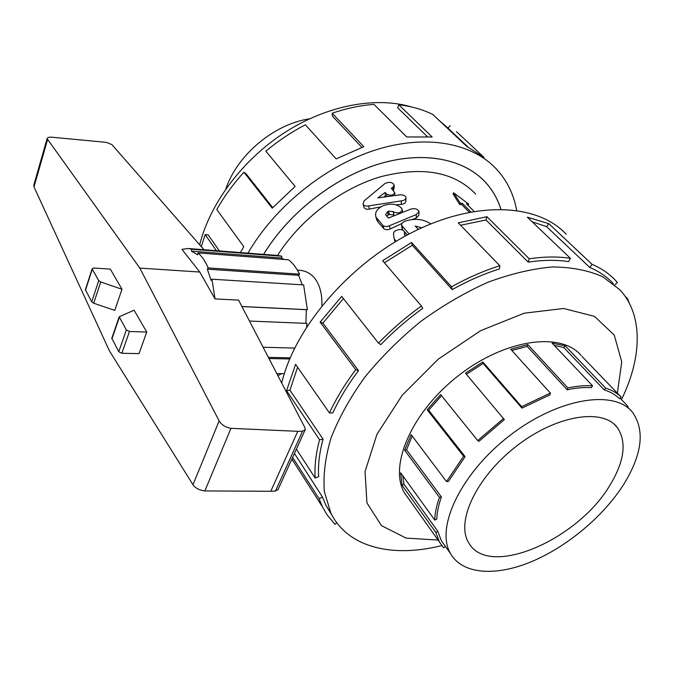<?xml version="1.0" encoding="UTF-8"?>
<svg xmlns="http://www.w3.org/2000/svg" width="674" height="674" viewBox="0 0 674 674"><rect width="100%" height="100%" fill="white"/><g stroke="black" fill="none" stroke-linecap="round" stroke-linejoin="round"><path stroke-width="1.01" d="M364.112 200.877L363.059 204.23C363.96 205.856 365.805 206.412 368.594 205.899L401.316 200.86C404.29 200.473 405.866 199.428 406.034 197.726C405.495 195.755 403.482 194.786 399.985 194.811L377.76 197.937L385.174 192.461L386.733 194.146C390.625 195.999 393.304 195.452 394.779 192.511L391.299 188.316L393.06 187.077L394.214 185.08C392.538 182.199 389.505 181.643 385.107 183.404L364.112 200.877M380.844 206.851L369.436 209.075C366.707 209.555 364.887 208.974 363.985 207.348L363.842 206.867M406.009 198.148L405.849 201.332C405.697 203.009 404.181 204.02 401.308 204.374L396.051 204.829M385.949 196.505L385.385 195.898L384.146 196.791M385.385 195.898L385.174 192.461M394.197 185.493L394.063 188.661L393.237 190.397M393.279 211.577L393.506 211.821C397.896 213.835 400.845 213.077 402.361 209.563L401.165 207.786C396.573 203.784 390.516 203.101 382.984 205.738L382.731 205.856C376.892 208.906 374.634 212.647 375.949 217.079L382.849 225.386C384.509 226.809 386.716 226.919 389.479 225.731L416.262 214.559L419.06 211.678C418.04 209.1 415.369 208.207 411.073 208.999L388.392 218.106L385.545 214.694L387.617 211.619L388.696 211.131L393.279 211.577L393.675 214.964L389.184 214.475L386.598 216.11M394.155 215.453L393.675 214.964M401.805 223.532L390.221 228.958C387.542 230.112 385.376 229.969 383.733 228.545L377.962 222.032L376.437 218.848M419.034 212.133L418.849 215.301L416.17 218.106L412.159 219.48M430.804 223.886C423.188 218.873 414.367 218.047 404.349 221.417L402.049 223.145L401.586 225.31L409.101 234.004M418.284 229.413L415.184 226.051L421.814 227.761M405.276 236.052L404.307 231.949C403.44 227.955 393.65 229.43 393.464 233.752L394.096 238.369L395.967 241.385M407.357 234.931L402.622 229.699L401.965 228.082M404.392 232.488L404.863 235.394M395.124 241.899L394.273 238.79M500.858 209.193C497.665 198.99 492.517 189.992 485.398 182.207C463.72 158.676 422.91 150.496 378.08 164.254C333.318 178.079 288.346 213.506 263.627 254.376M297.36 270.122L299.854 270.299C305.996 270.881 311.051 273.652 315.011 278.64C319.931 285.321 322.231 294.378 321.902 305.802M475.676 194.07C454.343 171.819 422.649 166.04 380.608 176.748C340.817 188.476 300.469 219.269 277.503 255.454M469.281 212.226L461.766 204.643L459.617 204.458L453.08 193.994L453.661 192.764L468.666 204.121L466.568 203.877L474.041 211.366M610.172 484.817C578.098 540.026 487.808 579.135 468.54 542.46C455.641 521.457 476.72 476.644 516.655 445.977C556.438 415.074 602.783 407.812 617.317 427.56C626.913 441.9 624.528 460.982 610.172 484.817M623.981 483.966C642.069 454.335 645.01 430.576 632.81 412.69C614.907 389.033 558.443 397.77 509.687 435.623C460.763 473.207 435.177 527.843 450.476 553.506C462.347 574.475 495.533 576.607 531.297 561.745C567.146 546.774 603.668 516.217 623.981 483.966M554.18 345.315L563.809 347.565L604.258 389.909C610.417 391.838 615.505 394.77 619.516 398.713L621.217 397.129L581.974 356.428M511.819 350.48L527.194 346.411L567.205 389.783C575.958 387.895 584.021 387.188 591.384 387.651L592.556 385.789L552.099 343.125L565.149 345.813L605.673 388.123C611.95 390.094 617.131 393.102 621.217 397.129M466.4 374.264L483.157 363.446L521.946 408.132L550.043 394.812L550.346 393.06L510.681 349.216L527.793 344.591L567.87 387.946C576.809 386.025 585.032 385.309 592.556 385.789M435.825 532.452L437.822 531.339L441.403 540.818L445.362 546.429L443.559 547.819L439.431 541.98L435.825 532.452L402.066 485.246L400.634 472.76L434.738 520.033C434.991 513.015 436.567 505.458 439.448 497.353L404.619 450.19L411.123 434.62L446.525 481.581L463.594 456.205L427.173 409.758L440.602 394.551L477.714 440.56L478.936 441.327L504.346 419.632L465.481 373.177L482.828 361.972L521.651 406.658L550.346 393.06M441.504 395.663L428.664 410.23L427.173 409.758M446.525 481.581L448.37 481.489L465.102 456.635L428.664 410.23M412.202 436.053L406.548 449.828L404.619 450.19M434.738 520.033L436.777 519.165C437.038 512.282 438.589 504.868 441.419 496.932L406.548 449.828M402.707 475.642L403.996 484.193L402.066 485.246M437.822 531.339L403.996 484.193M477.714 440.56L503.672 418.402M620.114 398.157L627.519 405.858L628.648 408.36M225.79 189.057C237.105 155.087 273.989 124.05 309.484 118.835M581.165 355.569C561.383 331.498 505.214 338.963 458.455 375.637C411.502 412.033 388.451 466.298 404.585 493.166L409.27 499.653M621.479 399.581C641.968 357.726 643.476 315.196 619.92 289.845L602.674 276.728C588.41 270.384 571.67 267.131 552.436 266.971C532.064 268.749 510.496 273.871 487.723 282.339C464.74 292.668 442.346 305.76 420.534 321.624C399.606 338.769 380.978 357.355 364.659 377.381C350.076 397.761 338.862 417.956 331.027 437.974C325.264 457.427 323.057 475.322 324.379 491.658L330.867 513.082C347.927 547.751 392.731 557.996 441.748 545.578M617.266 393.793L621.748 361.913L614.258 335.079L594.527 316.367L563.633 308.49L524.262 313.183L480.697 330.648L438.226 359.166L402.201 395.25L376.96 434.3L365.047 471.564L366.951 502.947L381.45 525.636L406.144 538.113L438.049 540.043M336.84 522.813L334.961 524.271L327.176 514.978L322.501 506.966L319.131 498.802L292.634 457.402M296.392 449.111L315.146 478.051C314.387 466.273 315.862 453.518 319.577 439.768L286.56 390.693L295.574 364.331L329.476 412.968C336.149 398.519 344.903 384.096 355.737 369.706L320.142 322.121L341.693 296.392L378.493 343.133C391.602 329.552 405.9 317.168 421.385 305.979L382.621 260.72L411.553 242.488L451.521 286.787C467.739 277.789 483.839 270.771 499.822 265.733L458.253 222.85L486.914 216.691L529.259 258.808C544.247 256.567 557.971 256.415 570.431 258.344L527.346 217.205L548.838 223.667L592.084 264.36C601.494 268.387 609.355 273.787 615.665 280.553L617.367 282.457L614.772 284.908M625.211 296.417L627.469 298.54L629.305 303.174M566.16 234.24C537.953 203.624 475.802 200.161 412.244 232.378C348.728 264.435 294.732 328.137 281.707 383.009M291.732 459.382L294.235 462.701M592.084 264.36L589.75 267.443C599.135 271.428 606.962 276.795 613.214 283.543M589.75 267.443L546.648 226.666L532.123 221.771M529.259 258.808L528.214 262.144C542.882 259.928 556.32 259.751 568.527 261.613L570.431 258.344M528.214 262.144L485.988 219.968L460.586 225.259M451.521 286.787L452.187 289.576C468.034 280.772 483.78 273.897 499.409 268.96L499.822 265.733M452.187 289.576L412.286 245.26L384.399 262.801M378.493 343.133L380.793 344.658C393.608 331.389 407.593 319.282 422.733 308.347L421.385 305.979M343.403 298.574L322.897 323.116L320.142 322.121M329.476 412.968L332.796 412.935C339.342 398.797 347.919 384.702 358.526 370.633L322.897 323.116M297.596 367.237L289.946 390.179L286.56 390.693M315.146 478.051L318.634 476.653C317.917 465.111 319.4 452.616 323.065 439.162L289.946 390.179M331.996 515.265L325.938 505.407L322.475 497.008L294.428 453.442M199.673 244.78C209.985 203.497 242.379 159.94 284.639 132.584C326.957 105.312 375.688 96.264 411.477 106.955M439.465 120.747L448.05 128.102M456.525 131.683L484.033 157.404L466.568 146.25L432.767 114.445C422.657 109.483 411.342 106.265 398.823 104.782L432.144 136.99L406.759 136.974L373.969 104.369C360.363 105.397 346.436 108.346 332.181 113.232L363.825 146.679L336.132 158.887L305.373 124.783C291.412 132.045 278.236 140.841 265.842 151.17L295.128 186.412L272.229 208.19L243.895 172.207C233.196 184.019 224.156 196.471 216.792 209.563L243.769 246.633L240.466 252.573M216.371 250.694L205.157 234.611L201.265 246.6M247.948 253.154C274.52 207.078 324.573 166.402 374.904 150.167C425.302 133.991 471.412 142.669 495.988 168.601C506.865 180.261 513.756 194.179 516.655 210.364M263.593 254.368C288.32 213.49 333.293 178.046 378.08 164.22C422.91 150.462 463.737 158.643 485.423 182.182C492.551 189.967 497.707 198.973 500.892 209.193M205.157 234.611L208.165 234.864L219.404 250.93M243.895 172.207L246.111 173.841L272.751 207.626M265.842 151.17L295.119 186.42M332.181 113.232L332.451 116.147L361.896 147.379M398.823 104.782L397.66 107.806L427.316 136.611M450.148 125.709L447.974 128.186L467.849 146.881M277.772 255.471L281.85 256.238L281.488 258.024L284.201 259.465M198.03 252.927L197.684 254.823L191.441 251.132L191.787 249.254L188.307 248.512L181.946 249.346L199.765 272.035L215.04 298.911L211.948 279.204L211.114 280.426L207.365 269.153L208.182 267.932C205.326 261.301 201.947 256.297 198.03 252.927L288.565 259.802C292.777 263.045 296.434 267.831 299.526 274.158L298.649 275.321L302.255 284.832M211.948 279.204L303.612 284.917L307.386 309.678L306.325 309.695L305.929 323.343M249.49 321.051L306.99 323.385L306.611 327.008M281.69 373.657L278.059 375.587L278.135 376.143M33.869 184.878L33.986 186.9L109.382 350.783L192.983 484.741C195.544 488.229 199.512 490.293 204.871 490.925L270.779 491.279L275.481 491.026L278.059 489.526L305.002 430.13M199.765 272.035L139.838 268.1L47.113 138.667C47.323 137.572 48.789 137.066 51.494 137.167L103.147 142.054L106.947 142.543L111.884 144.598L204.011 249.734M215.04 298.911L238.604 300.124L304.96 427.72L305.221 429.641L302.542 431.225L297.773 431.326L230.971 428.335C225.546 427.417 221.603 424.94 219.134 420.913L139.838 268.1M134.092 310.183L146.755 332.063L129.475 331.498L126.375 329.948L119.188 316.78L134.092 310.183M111.825 338.222L118.767 351.735L121.842 353.269L139.013 353.639L146.755 332.063M85.396 289.651L91.731 301.91L93.728 303.216L114.791 310.402L121.986 289.272L100.746 281.951L98.716 280.637L92.296 269.196L92.186 268.699L93.745 268.025L110.309 269.094L121.986 289.272M93.728 303.216L100.746 281.951M204.871 490.925L230.971 428.335M270.779 491.279L297.773 431.326M276.812 373.598L284.31 373.691M289.702 358.956L268.985 358.543M191.787 249.254L281.85 256.238M191.441 251.132L281.488 258.024M208.182 267.932L299.526 274.158M207.365 269.153L298.649 275.321M241.958 306.577L306.325 309.695M241.924 306.51L307.386 309.678M263.104 347.236L294.664 348.07M268.378 357.372L290.182 357.827M322.475 497.008L319.131 498.802M323.065 439.162L319.577 439.768M358.526 370.633L355.737 369.706M412.286 245.26L411.553 242.488M485.988 219.968L486.914 216.691M546.648 226.666L548.838 223.667M627.469 298.54L626.904 298.978M521.946 408.132L521.651 406.658M567.205 389.783L567.87 387.946M604.258 389.909L605.673 388.123M626.786 406.422L627.519 405.858M439.448 497.353L441.419 496.932M463.594 456.205L465.102 456.635M483.157 363.446L482.828 361.972M527.194 346.411L527.793 344.591M563.809 347.565L565.149 345.813M470.865 211.922L462.364 203.371L460.258 203.118L453.661 192.764M461.766 204.643L462.364 203.371M459.617 204.458L460.258 203.118M468.068 205.368L468.666 204.121M369.436 209.075L368.594 205.899M401.308 204.374L401.316 200.86M386.868 196.37L386.733 194.146M392.984 190.119L393.06 187.077M393.894 215.208L393.506 211.821M377.962 222.032L377.069 218.882M383.733 228.545L382.849 225.386M390.221 228.958L389.479 225.731M416.17 218.106L416.262 214.559M388.14 214.947L387.617 211.619M389.184 214.475L388.696 211.131M402.622 229.699L402.151 226.346M404.754 235.167L404.383 232.867M129.475 331.498L121.842 353.269M126.375 329.948L118.767 351.735M119.323 317.37L111.876 339.03M85.446 290.334L92.296 269.196M91.731 301.91L98.716 280.637M275.481 491.026L302.542 431.225M192.983 484.741L219.134 420.913M33.986 186.9L47.5 139.779M363.985 207.348L363.059 204.23M394.762 195.334L394.779 192.874M402.471 212.04L402.386 209.993M376.808 220.179L375.949 217.079M394.93 241.444L394.096 238.369M402.041 228.638L401.586 225.31M617.317 427.56L614.25 424.283M441.403 540.818L450.476 553.506M404.392 492.812L439.431 541.98M291.893 459.036L322.501 506.966M330.867 513.082L325.938 505.407M119.188 316.78L111.749 338.432M85.337 289.828L92.186 268.699M33.725 185.409L47.113 138.667M278.109 255.497L188.307 248.512"/></g></svg>
